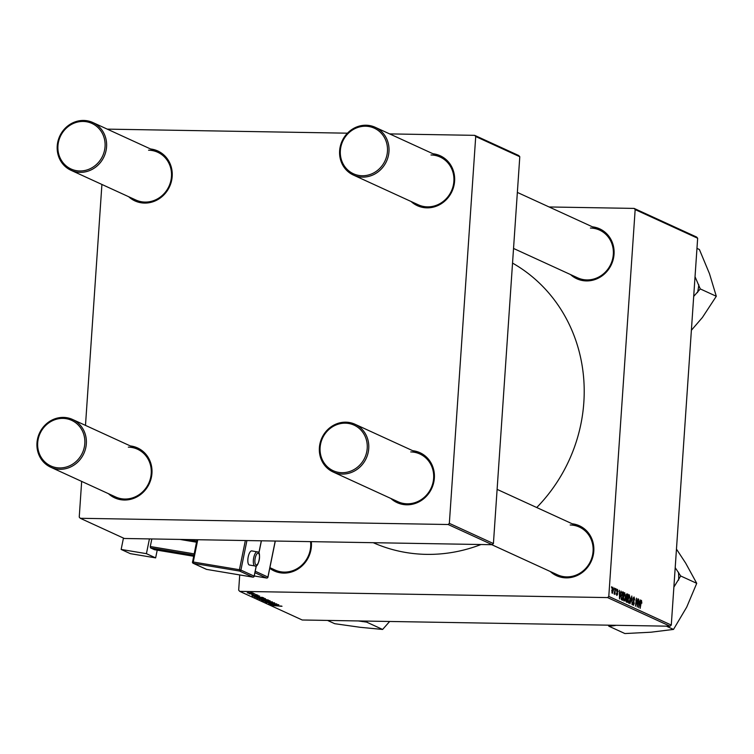 <?xml version="1.0" encoding="UTF-8"?>
<svg xmlns="http://www.w3.org/2000/svg" width="754" height="754" viewBox="0 0 754 754"><rect width="100%" height="100%" fill="white"/><g stroke="black" fill="none" stroke-linecap="round" stroke-linejoin="round"><path stroke-width="1.13" d="M572.182 523.776A27.455 25.513 114.6 0 1 593.69 552.409A27.455 25.513 114.6 0 1 566.15 577.866A27.455 25.513 114.6 0 1 550.297 571.523M491.778 544.699L557.46 574.802A26.258 24.401 -65.4 0 0 566.631 576.876A26.258 24.401 -65.4 0 0 592.276 556.32A26.258 24.401 -65.4 0 0 579.345 527.055A26.258 24.401 -65.4 0 0 570.175 524.982M311.317 541.645A27.455 25.513 114.6 0 1 283.749 573.097A27.455 25.513 114.6 0 1 269.753 568.299M269.885 567.658L275.059 570.024A26.258 24.401 -65.4 0 0 284.23 572.097A26.258 24.401 -65.4 0 0 310.554 541.636M592.418 226.822A27.455 25.513 114.6 0 1 613.935 255.455A27.455 25.513 114.6 0 1 586.395 280.922A27.455 25.513 114.6 0 1 570.542 274.569M513.531 248.443L577.705 277.849A26.258 24.401 -65.4 0 0 586.876 279.923A26.258 24.401 -65.4 0 0 612.521 259.367A26.258 24.401 -65.4 0 0 599.59 230.102A26.258 24.401 -65.4 0 0 590.42 228.028M481.005 544.52A156.37 145.324 114.6 0 1 426.387 554.369A156.37 145.324 114.6 0 1 373.239 542.691M150.574 148.981A27.455 25.513 114.6 0 1 172.082 177.614A27.455 25.513 114.6 0 1 144.551 203.08A27.455 25.513 114.6 0 1 128.689 196.728M70.961 170.272A26.258 24.401 114.6 0 1 58.02 141.007A26.258 24.401 114.6 0 1 83.666 120.451A26.258 24.401 114.6 0 1 92.836 122.525A26.258 24.401 114.6 0 1 105.777 151.79A26.258 24.401 114.6 0 1 80.131 172.346A26.258 24.401 114.6 0 1 70.961 170.272L135.852 200.008A26.258 24.401 -65.4 0 0 145.032 202.081A26.258 24.401 -65.4 0 0 170.668 181.525A26.258 24.401 -65.4 0 0 157.737 152.261A26.258 24.401 -65.4 0 0 148.566 150.197M130.329 445.934A27.455 25.513 114.6 0 1 151.837 474.568A27.455 25.513 114.6 0 1 124.306 500.025A27.455 25.513 114.6 0 1 108.444 493.681M50.716 467.226A26.258 24.401 114.6 0 1 37.775 437.951A26.258 24.401 114.6 0 1 63.421 417.405A26.258 24.401 114.6 0 1 72.591 419.478A26.258 24.401 114.6 0 1 85.532 448.743A26.258 24.401 114.6 0 1 59.886 469.29A26.258 24.401 114.6 0 1 50.716 467.226L115.616 496.961A26.258 24.401 -65.4 0 0 124.787 499.035A26.258 24.401 -65.4 0 0 150.423 478.479A26.258 24.401 -65.4 0 0 137.492 449.214A26.258 24.401 -65.4 0 0 128.321 447.141M412.73 450.704A27.455 25.513 114.6 0 1 434.247 479.346A27.455 25.513 114.6 0 1 406.708 504.803A27.455 25.513 114.6 0 1 390.855 498.451M333.117 471.995A26.258 24.401 114.6 0 1 320.186 442.73A26.258 24.401 114.6 0 1 345.832 422.174A26.258 24.401 114.6 0 1 355.002 424.248A26.258 24.401 114.6 0 1 367.933 453.512A26.258 24.401 114.6 0 1 342.288 474.068A26.258 24.401 114.6 0 1 333.117 471.995L398.018 501.74A26.258 24.401 -65.4 0 0 407.188 503.804A26.258 24.401 -65.4 0 0 432.834 483.257A26.258 24.401 -65.4 0 0 419.903 453.993A26.258 24.401 -65.4 0 0 410.732 451.919M432.975 153.759A27.455 25.513 114.6 0 1 454.492 182.393A27.455 25.513 114.6 0 1 426.952 207.85A27.455 25.513 114.6 0 1 411.1 201.507M353.362 175.041A26.258 24.401 114.6 0 1 340.431 145.776A26.258 24.401 114.6 0 1 366.076 125.23A26.258 24.401 114.6 0 1 375.247 127.303A26.258 24.401 114.6 0 1 388.178 156.568A26.258 24.401 114.6 0 1 362.533 177.115A26.258 24.401 114.6 0 1 353.362 175.041L418.263 204.786A26.258 24.401 -65.4 0 0 427.433 206.86A26.258 24.401 -65.4 0 0 453.079 186.304A26.258 24.401 -65.4 0 0 440.147 157.039A26.258 24.401 -65.4 0 0 430.977 154.966M616.216 588.874L616.367 590.156L616.216 588.874M614.246 587.979L614.397 589.26L614.246 587.979M624.632 592.748L625.631 596.763L625 600.241L624.086 601.098L623.36 596.98L624.774 592.719M621.079 591.098L619.524 598.902L619.345 590.307L619.581 592.738L620.58 593.191L621.079 591.098M626.838 593.85L628.195 594.369L627.158 602.408L626.065 601.758L625.811 599.713L626.951 593.822M631.795 596.009L632.031 604.633L631.852 597.253L630.005 603.709L631.795 596.009M641.39 601.296L640.165 608.365L640.627 602.333L641.475 600.335L641.842 603.162L641.286 601.296M637.959 598.836L637.205 607.008L636.574 599.496L635.415 606.188L636.451 598.148L637.092 605.651L637.959 598.836M549.101 206.964L634.123 208.406L696.621 237.048L697.657 238.245L635.16 209.603L608.789 596.414L671.286 625.057L670.089 626.216L607.592 597.583L608.789 596.414M697.657 238.245L671.286 625.057M640.269 599.892L638.723 607.696L638.544 599.11L638.77 601.532L639.769 601.994L640.269 599.892M633.991 597.903L633.351 599.779L634.227 603.492L633.294 605.321L632.653 602.371L633.369 604.359L633.926 603.407L633.03 598.968L634.076 596.951L634.755 600.137L633.991 597.903L633.2 597.865M632.738 604.35L633.483 604.388L632.747 604.378M629.288 594.878L630.297 598.893L629.665 602.371L628.742 603.238L628.025 599.119L629.439 594.849M618.054 591.702L617.432 590.09L616.989 590.844L617.63 594.058L616.904 595.49L616.367 593.36L616.97 594.746L617.328 593.558L616.687 590.778L617.498 589.355L617.752 591.702M617.432 590.09L616.687 590.834M616.442 594.736L617.63 594.058M622.71 591.852L623.539 592.229L622.502 600.269L621.447 599.675L621.06 596.122L622.71 591.852M612.738 587.262L613.473 589.977L612.295 593.379L611.786 590.561L612.842 587.243M615.377 588.488L614.915 594.472L614.783 593.125L614.029 593.954L615.377 588.488M611.56 586.735L611.701 588.026L611.56 586.735M265.304 598.582L257.001 598.327L259.527 597.95L265.465 598.723M258.886 596.631L252.175 596.075L259.649 596.037L257.896 596.178L258.886 596.631M281.864 606.169L272.882 605.566L281.996 606.282M280.281 606.273L280.94 605.962M274.465 602.785L266.209 602.55L274.682 602.955M268.028 602.286L267.133 602.569M263.014 601.042L272.467 601.909L265.04 601.975L271.11 601.786L263.014 601.042M269.97 600.721L261.657 600.467L264.183 600.08L270.13 600.853M250.667 592.418L252.147 592.597L250.667 592.418M239.715 574.944L238.679 590.156L239.725 591.362L302.213 619.995L670.089 626.216M239.725 591.362L607.592 597.583M264.126 599.166L268.499 600.09L259.197 599.232L264.126 599.166M278.085 605.424L271.374 604.878L278.839 604.831L277.086 604.972L278.085 605.424M273.165 604.34L278.546 604.699L270.224 604.34L275.776 603.945L268.716 603.662L276.746 603.869L273.165 604.34M257.887 595.179L251.808 595.01L258.057 595.321M253.269 594.868L252.533 595.029M262.364 597.366L263.834 597.95L254.55 597.093L262.364 597.366M253.335 593.096L247.199 592.898L253.467 593.209M253.363 593.652L254.843 593.832L253.363 593.652M253.24 594.105L249.122 593.775L253.24 594.105M255.323 594.548L256.803 594.736L255.323 594.548M389.658 133.901L474.681 135.343L518.743 155.531L519.789 156.728L475.717 136.54L449.346 523.351L493.418 543.549L492.211 544.708L448.149 524.511L449.346 523.351M519.789 156.728L493.418 543.549M81.668 481.41L79.236 517.093L80.273 518.29L448.149 524.511M80.273 518.29L124.344 538.488L492.211 544.708M101.913 184.457L85.485 425.388M107.247 129.132L347.453 133.185M475.717 136.54L474.681 135.343M512.531 263.089A156.37 145.324 114.6 0 1 536.735 507.527M635.16 209.603L634.123 208.406M260.846 599.647L263.448 599.76L260.846 599.647M263.485 599.176L263.448 599.76M260.922 599.1L260.347 599.421M264.418 599.798L267.227 599.911L264.39 599.298L263.796 599.515L264.418 599.798M264.4 599.176L263.796 599.515M264.051 600.778L269.027 600.693L264.39 600.212L262.59 600.486L264.051 600.778M270.498 602.342L270.46 602.823M274.286 605.123L277.001 605.339L274.286 605.123M277.038 604.84L277.001 605.339M255.097 596.329L257.811 596.546L255.097 596.329M257.84 596.046L257.811 596.546M256.19 597.507L262.571 597.781L257.293 597.027L255.531 597.149L256.19 597.507M259.385 598.638L264.371 598.553L259.734 598.082L257.925 598.346L259.385 598.638M247.925 592.908L252.618 593.087L247.877 592.635M638.478 601.965L639.769 601.994M638.987 605.151L639.543 602.88L638.751 602.521L638.638 606.734L638.987 605.151M633.19 597.894L633.737 597.903M633.426 601.522L634.02 601.532M628.214 602.352L629.665 602.371M628.186 602.267L629.477 601.635L630.005 598.723L629.486 595.839L628.638 595.811M628.016 599.336L628.817 602.276L629.477 601.635M629.486 595.839L628.308 599.345M628.638 595.83L629.298 595.839M626.451 594.341L628.195 594.369M626.989 601.334L626.838 598.61L626.103 599.807L626.989 601.334L625.895 601.315M625.848 601.089L626.489 601.098M625.943 598.723L626.838 598.61M627.432 597.884L627.78 595.17L626.951 594.831L626.385 596.207L627.432 597.884L626.329 597.865M626.216 597.592L626.819 597.602M626.291 594.821L626.951 594.831L626.291 594.821M616.791 590.08L617.262 590.09M619.288 593.172L620.58 593.191M619.797 596.357L620.354 594.086L619.552 593.718L619.449 597.941L619.797 596.357M621.909 592.201L623.539 592.229M621.221 599.176L622.323 599.194L623.124 593.03L621.654 592.776M621.117 598.685L622.323 599.194M621.042 596.301L621.541 598.695M622.747 592.861L621.343 596.31M623.549 600.212L625 600.241M624.265 600.165L623.53 600.156L624.812 599.496L625.339 596.584L624.83 593.709L623.982 593.671L624.642 593.7M623.351 597.206L624.161 600.146L624.812 599.496M624.83 593.709L623.652 597.206M611.777 590.693L612.427 592.644L611.88 592.635L613.181 589.93L612.889 588.016L612.239 587.997M612.889 588.016L612.078 590.693M612.229 588.007L612.785 588.016M83.185 121.451A25.071 23.299 -65.4 0 0 57.945 145.814A25.071 23.299 -65.4 0 0 79.811 170.979A25.071 23.299 -65.4 0 0 105.051 146.615A25.071 23.299 -65.4 0 0 83.185 121.451M62.94 418.395A25.071 23.299 -65.4 0 0 37.7 442.768A25.071 23.299 -65.4 0 0 59.566 467.932A25.071 23.299 -65.4 0 0 84.806 443.559A25.071 23.299 -65.4 0 0 62.94 418.395M362.212 175.757A25.071 23.299 -65.4 0 0 387.452 151.384A25.071 23.299 -65.4 0 0 365.596 126.22A25.071 23.299 -65.4 0 0 340.356 150.593A25.071 23.299 -65.4 0 0 362.212 175.757M341.967 472.701A25.071 23.299 -65.4 0 0 367.217 448.338A25.071 23.299 -65.4 0 0 345.351 423.173A25.071 23.299 -65.4 0 0 320.111 447.537A25.071 23.299 -65.4 0 0 341.967 472.701M358.329 620.947L366.585 622.107L382.617 629.449L360.252 627.309L334.682 623.69L327.556 620.429M366.585 622.107L367.358 621.098M389.648 621.475L382.617 629.449M362.316 621.598A49.472 45.975 -65.4 0 0 363.814 621.042M696.969 248.386L699.401 249.508L709.457 273.627L716.3 296.275L702.389 317.509L691.39 330.252M693.689 296.426L700.278 288.923L716.3 296.275M700.278 288.923L695.037 276.727M697.507 292.58A49.472 45.975 -65.4 0 0 698.769 284.758M611.796 625.236A49.472 45.975 -65.4 0 0 613.209 625.839L616.244 625.311M676.47 549.11L685.64 563.087L696.734 583.332L686.715 607.111L673.501 629.42L650.806 632.22L624.896 633.548L608.874 626.206L613.209 625.839M673.878 587.112L680.702 575.99L675.198 567.687M680.702 575.99L696.734 583.332M608.252 625.17L608.874 626.206M666.376 626.15L673.501 629.42M678.638 580.099A49.472 45.975 -65.4 0 0 678.44 572.248M252.034 550.976A7.163 2.564 99.5 0 0 251.789 550.901A7.163 2.564 99.5 0 0 248.141 557.206A7.163 2.564 99.5 0 0 249.188 564.953A7.163 2.564 99.5 0 0 249.433 565.029A7.163 2.564 99.5 0 0 249.678 565.038M146.427 553.662L155.644 557.885L130.357 553.662L121.149 549.44L146.427 553.662L149.424 538.912M157.209 550.166L155.644 557.885M151.827 538.95L150.291 546.518L194.127 553.851M193.872 555.123L150.451 547.866L154.457 549.704L193.646 556.254M150.451 547.866L150.291 546.518M123.449 538.083L121.149 549.44M196.492 542.201L179.923 539.43M187.162 539.553L196.709 541.146M633.134 600.768L633.709 600.778M621.173 598.987L621.899 598.996M251.789 550.901L257.783 551.975C261.497 551.41 258.594 568.714 254.927 565.952A7.163 2.564 -80.5 0 1 254.692 565.877A7.163 2.564 -80.5 0 1 253.636 558.12A7.163 2.564 -80.5 0 1 257.284 551.824A7.163 2.564 -80.5 0 1 257.529 551.9M256.021 564.897A5.966 2.139 99.5 0 0 259.206 559.986A5.966 2.139 99.5 0 0 258.386 553.248A5.966 2.139 99.5 0 0 255.201 558.149A5.966 2.139 99.5 0 0 256.021 564.897M197.774 539.732L193.26 561.994L239.423 569.713L245.352 540.533M193.42 563.351L206.643 569.402L252.807 577.121L239.593 571.061L193.42 563.351L193.26 561.994L192.487 561.947A1.197 1.197 0 0 0 193.156 563.266A1.197 1.112 -65.4 0 0 193.42 563.351M246.916 540.561L240.922 570.081L254.145 576.141L256.266 565.717M258.848 552.974L261.318 540.806M192.572 561.918L197.077 539.713M266.662 578.035L254.258 575.971L266.567 578.026L254.927 572.691M255.22 571.24L267.906 577.046L275.21 541.042M267.887 577.121L267.906 577.046A1.197 1.112 -65.4 0 1 266.567 578.026A1.197 1.197 0 0 0 267.972 577.102L275.295 541.042M254.126 576.216L254.145 576.141A1.197 1.112 -65.4 0 1 252.807 577.121L252.854 577.14A1.197 1.197 0 0 0 254.221 576.197L256.351 565.67M252.91 577.13L206.643 569.402A1.197 1.112 -65.4 0 1 206.379 569.327A1.197 1.197 0 0 0 206.681 569.421L206.719 569.421M240.922 570.081L239.423 569.713L239.593 571.061A1.197 1.112 -65.4 0 0 240.922 570.081M206.153 569.176A1.197 1.112 -65.4 0 0 206.379 569.327L193.156 563.266A1.197 1.112 -65.4 0 1 192.562 561.994L197.001 539.713M628.921 602.305L628.195 602.286M626.621 598.553L625.99 598.544M617.337 590.071L616.8 590.062M617.026 594.765L616.442 594.755M157.737 152.261L92.836 122.525M72.591 419.478L137.492 449.214M375.247 127.303L440.147 157.039M517.357 192.421L599.59 230.102M579.345 527.055L497.112 489.374M419.903 453.993L355.002 424.248M254.927 565.952L249.433 565.029M258.914 553.078L261.402 540.806"/></g></svg>
